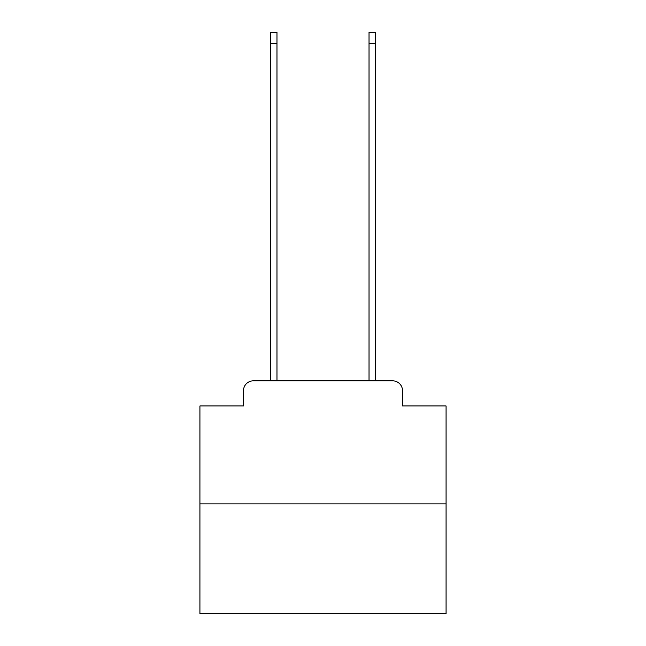 <?xml version="1.0" encoding="UTF-8"?>
<svg xmlns="http://www.w3.org/2000/svg" width="646" height="646" viewBox="0 0 646 646"><rect width="100%" height="100%" fill="white"/><g stroke="black" fill="none" stroke-linecap="round" stroke-linejoin="round"><path stroke-width="0.97" d="M243.494 390.693L243.494 405.954L243.494 390.693A9.843 9.843 0 0 1 253.337 380.841L270.569 380.841L270.569 32.3L276.973 32.3L276.973 380.841L284.603 380.841M446.071 503.92L199.929 503.92L199.929 613.7L446.071 613.7L446.071 405.954L402.506 405.954L402.506 390.693A9.843 9.843 0 0 0 392.663 380.841L253.337 380.841M199.929 503.92L199.929 405.954L243.494 405.954M361.397 380.841L369.027 380.841L369.027 32.3L375.431 32.3L375.431 380.841L392.663 380.841M402.506 405.954L402.506 390.693M270.569 43.621L276.973 43.621M375.431 43.621L369.027 43.621"/></g></svg>

